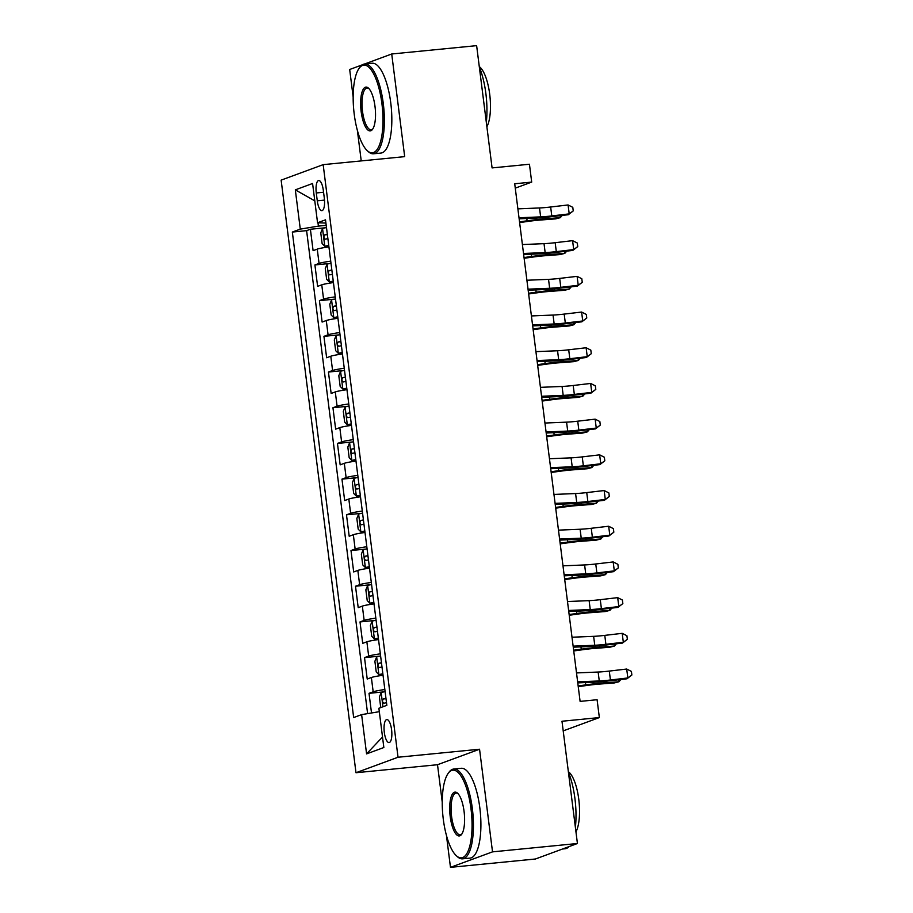 <?xml version="1.0" encoding="UTF-8"?>
<svg xmlns="http://www.w3.org/2000/svg" width="913" height="913" viewBox="0 0 913 913"><rect width="100%" height="100%" fill="white"/><g stroke="black" fill="none" stroke-linecap="round" stroke-linejoin="round"><path stroke-width="1.37" d="M391.586 729.727A11.549 3.766 -95.6 0 0 386.815 719.57A11.549 3.766 -95.6 0 0 384.316 732.409A11.549 3.766 -95.6 0 0 389.086 742.566A11.549 3.766 -95.6 0 0 391.586 729.727M446.446 835.429L450.474 867.35L535.395 859.007L577.427 843.509L492.518 851.863L479.553 749.231L398.034 757.242L355.99 772.729L437.51 764.717L442.234 802.071M398.034 757.242L323.168 164.648L281.136 180.135L355.99 772.729M362.335 64.823L349.679 69.491L353.16 97.029M357.371 130.376L361.228 160.905M450.474 867.35L492.518 851.863M323.168 164.648L404.687 156.637L391.723 53.993L364.618 63.99M391.723 53.993L476.632 45.65L492.084 167.912L529.449 164.249L531.697 182.098L514.715 183.764L580.109 701.389L597.091 699.723L599.35 717.572L561.986 721.247L577.427 843.509M328.92 246.887A14.437 1.153 172.8 0 0 317.256 249.135L313.102 250.664L310.397 229.243L325.439 227.771M330.734 261.164A14.437 1.153 172.8 0 0 319.059 263.412L314.905 264.941L329.947 263.469M314.905 264.941L317.621 286.362L321.764 284.833A14.437 1.153 172.8 0 1 333.439 282.585M337.947 318.283A14.437 1.153 172.8 0 0 326.272 320.531L322.129 322.061L319.424 300.639L334.455 299.167M342.455 353.982A14.437 1.153 172.8 0 0 330.78 356.23L326.637 357.759L323.932 336.338L338.963 334.866M346.963 389.68A14.437 1.153 172.8 0 0 335.288 391.928L331.145 393.457L328.44 372.036L343.482 370.564M351.471 425.378A14.437 1.153 172.8 0 0 339.807 427.626L335.653 429.156L332.948 407.734L347.99 406.262M355.979 461.076A14.437 1.153 172.8 0 0 344.315 463.325L340.161 464.854L337.456 443.433L352.498 441.96M360.498 496.775A14.437 1.153 172.8 0 0 348.823 499.023L344.669 500.552L341.964 479.131L357.006 477.659M365.006 532.473A14.437 1.153 172.8 0 0 353.331 534.721L349.188 536.251L346.484 514.829L361.514 513.357M369.514 568.171A14.437 1.153 172.8 0 0 357.839 570.42L353.696 571.949L350.991 550.528L366.022 549.055M374.022 603.87A14.437 1.153 172.8 0 0 362.347 606.118L358.204 607.647L355.499 586.226L370.541 584.754M378.53 639.568A14.437 1.153 172.8 0 0 366.866 641.816L362.712 643.345L360.007 621.924L375.049 620.452M383.038 675.266A14.437 1.153 172.8 0 0 371.374 677.514L367.22 679.044L364.515 657.622L379.557 656.15M316.286 192.963L317.279 200.814A11.196 3.641 -95.6 0 0 321.901 210.652A11.196 3.641 -95.6 0 0 324.32 198.224L323.328 190.361A11.196 3.641 -95.6 0 0 318.717 180.523A11.196 3.641 -95.6 0 0 316.286 192.963L323.567 192.244M317.986 222.772L318.409 226.116L300.286 229.117L292.331 232.05L353.662 717.55L361.616 714.617L366.581 753.887L383.848 747.519L378.884 708.26L386.838 705.327L325.507 219.828L317.553 222.761L325.918 223.069M300.286 229.117L295.321 189.858L312.588 183.49L317.553 222.761M310.397 229.243L306.597 230.647L367.608 713.624M384.841 689.543A14.437 1.153 -7.2 0 0 373.177 691.803L369.023 693.332L371.511 712.973M364.515 657.622L368.669 656.105A14.437 1.153 -7.2 0 1 380.333 653.845M360.007 621.924L364.15 620.406A14.437 1.153 -7.2 0 1 375.825 618.147M355.499 586.226L359.642 584.708A14.437 1.153 -7.2 0 1 371.317 582.448M350.991 550.528L355.134 549.01A14.437 1.153 -7.2 0 1 366.809 546.75M346.484 514.829L350.626 513.311A14.437 1.153 -7.2 0 1 362.301 511.052M341.964 479.131L346.118 477.613A14.437 1.153 -7.2 0 1 357.793 475.353M337.456 443.433L341.61 441.915A14.437 1.153 -7.2 0 1 353.274 439.655M332.948 407.734L337.091 406.205A14.437 1.153 -7.2 0 1 348.766 403.957M328.44 372.036L332.583 370.507A14.437 1.153 -7.2 0 1 344.258 368.259M323.932 336.338L328.075 334.809A14.437 1.153 -7.2 0 1 339.75 332.56M319.424 300.639L323.567 299.11A14.437 1.153 -7.2 0 1 335.242 296.862M326.203 225.34L318.409 226.116M563.207 730.891L599.35 717.572M515.274 188.146L531.697 182.098M306.597 230.647L292.331 232.05M369.023 693.332L384.065 691.849M361.616 714.617L379.317 711.684M314.791 200.86L295.321 189.858M366.581 753.887L382.513 737.008M479.553 749.231L437.51 764.717M517.888 208.849L539.515 207.959A18.055 1.449 172.8 0 0 550.665 207L568.08 204.957L569.21 213.882L573.238 210.903L568.331 214.715L550.904 216.758A27.07 2.168 -7.2 0 1 534.185 218.196L519.143 218.812M519.006 217.773L540.644 216.883A18.055 1.449 172.8 0 0 551.783 215.924L569.21 213.882L568.331 214.715M568.08 204.957L572.793 207.342L573.238 210.903M326.489 227.577A9.564 0.765 -7.2 0 0 322.586 228.455L320.771 232.861L322.118 243.577L324.845 246.305A9.564 0.765 -7.2 0 1 328.737 245.426M324.845 246.305L328.806 245.917M327.345 234.356A9.564 0.765 172.8 0 0 324.72 234.881C323.464 236.684 323.647 238.122 325.256 239.172A9.564 0.765 -7.2 0 1 327.881 238.647M519.623 222.578L528.547 221.334A18.055 1.449 -7.2 0 1 540.713 220.01L555.663 218.869L560.32 217.659L545.369 218.8A27.07 2.168 172.8 0 0 527.121 220.798L519.531 221.848M562.237 215.434L560.32 217.659L560.068 215.685M381.942 103.877A44.041 14.346 -95.6 0 0 359.106 68.327A44.041 14.346 -95.6 0 0 354.21 114.091A44.041 14.346 -95.6 0 0 367.197 150.611A44.041 14.346 -95.6 0 0 381.942 103.877M359.106 68.327L359.905 67.231A45.125 14.699 84.4 0 1 364.675 63.978A45.125 14.699 84.4 0 1 383.3 103.648A45.125 14.699 84.4 0 1 373.508 153.795A45.125 14.699 84.4 0 1 368.201 151.535L367.197 150.611M375.003 106.433A22.015 7.178 84.4 0 1 372.561 129.315A22.015 7.178 84.4 0 1 361.149 111.546A22.015 7.178 84.4 0 1 368.51 88.173A22.015 7.178 84.4 0 1 375.003 106.433M369.012 88.687A20.942 6.825 -95.6 0 0 367.049 88.047A20.942 6.825 -95.6 0 0 362.507 111.318A20.942 6.825 -95.6 0 0 371.146 129.726A20.942 6.825 -95.6 0 0 372.949 128.71M479.348 67.094A45.125 14.699 84.4 0 1 485.876 93.571A45.125 14.699 84.4 0 1 486.321 122.274M479.291 66.638A32.491 10.579 84.4 0 1 489.71 94.267A32.491 10.579 84.4 0 1 486.88 126.77M364.675 63.978L372.15 63.248A45.125 14.699 84.4 0 1 390.764 102.918A45.125 14.699 84.4 0 1 380.983 153.053L373.508 153.795M471.005 808.918A44.041 14.346 -95.6 0 0 448.18 773.368A44.041 14.346 -95.6 0 0 443.284 819.144A44.041 14.346 -95.6 0 0 456.272 855.664A44.041 14.346 -95.6 0 0 471.005 808.918M448.18 773.368L448.979 772.272A45.125 14.699 84.4 0 1 453.75 769.02A45.125 14.699 84.4 0 1 472.363 808.701A45.125 14.699 84.4 0 1 462.571 858.836A45.125 14.699 84.4 0 1 457.265 856.588L456.272 855.664M464.078 811.474A22.015 7.178 84.4 0 1 461.624 834.356A22.015 7.178 84.4 0 1 450.212 816.587A22.015 7.178 84.4 0 1 457.584 793.214A22.015 7.178 84.4 0 1 464.078 811.474M458.086 793.728A20.942 6.825 -95.6 0 0 456.112 793.1A20.942 6.825 -95.6 0 0 451.57 816.359A20.942 6.825 -95.6 0 0 460.209 834.767A20.942 6.825 -95.6 0 0 462.024 833.763M568.411 772.147A45.125 14.699 84.4 0 1 574.939 798.613A45.125 14.699 84.4 0 1 575.384 827.326M568.354 771.679A32.491 10.579 84.4 0 1 578.774 799.309A32.491 10.579 84.4 0 1 575.955 831.811M453.75 769.02L461.213 768.29A45.125 14.699 84.4 0 1 479.839 807.959A45.125 14.699 84.4 0 1 470.047 858.106L462.571 858.836M569.016 846.613A45.125 14.699 84.4 0 1 565.147 848.748L562.499 849.01M522.396 244.547L544.022 243.657A18.055 1.449 172.8 0 0 555.172 242.698L572.588 240.655L573.718 249.58L577.746 246.601L572.839 250.413L555.412 252.456A27.07 2.168 -7.2 0 1 538.693 253.894L523.651 254.51M523.526 253.472L545.152 252.581A18.055 1.449 172.8 0 0 556.302 251.623L573.718 249.58L572.839 250.413M572.588 240.655L577.301 243.041L577.746 246.601M526.904 280.245L548.53 279.355A18.055 1.449 172.8 0 0 559.68 278.397L577.107 276.354L578.226 285.278L582.254 282.3L577.347 286.111L559.92 288.154A27.07 2.168 -7.2 0 1 543.201 289.592L528.159 290.208M528.034 289.17L549.66 288.28A18.055 1.449 172.8 0 0 560.81 287.321L578.226 285.278L577.347 286.111M577.107 276.354L581.809 278.739L582.254 282.3M531.412 315.944L553.038 315.053A18.055 1.449 172.8 0 0 564.188 314.095L581.615 312.052L582.734 320.977L586.774 317.998L581.855 321.81L564.439 323.853A27.07 2.168 -7.2 0 1 547.709 325.29L532.678 325.907M532.541 324.868L554.168 323.978A18.055 1.449 172.8 0 0 565.318 323.019L582.734 320.977L581.855 321.81M581.615 312.052L586.317 314.437L586.774 317.998M535.92 351.642L557.558 350.752A18.055 1.449 172.8 0 0 568.696 349.793L586.123 347.75L587.253 356.675L591.282 353.696L586.363 357.508L568.947 359.551A27.07 2.168 -7.2 0 1 552.228 360.989L537.186 361.605M537.049 360.567L558.676 359.676A18.055 1.449 172.8 0 0 569.826 358.718L587.253 356.675L586.363 357.508M586.123 347.75L590.825 350.136L591.282 353.696M330.997 263.275A9.564 0.765 -7.2 0 0 327.105 264.154L325.279 268.559L326.626 279.275L329.353 282.003A9.564 0.765 -7.2 0 1 333.245 281.124M329.353 282.003L333.313 281.615M331.853 270.054A9.564 0.765 172.8 0 0 329.228 270.579C327.972 272.394 328.155 273.82 329.764 274.87A9.564 0.765 -7.2 0 1 332.389 274.345M524.13 258.276L533.055 257.032A18.055 1.449 -7.2 0 1 545.221 255.708L560.171 254.567L564.827 253.358L549.877 254.499A27.07 2.168 172.8 0 0 531.64 256.496L524.039 257.546M566.745 251.132L564.827 253.358L564.576 251.383M335.505 298.973A9.564 0.765 -7.2 0 0 331.613 299.852L329.787 304.257L331.145 314.974L333.861 317.701A9.564 0.765 -7.2 0 1 337.764 316.822M333.861 317.701L337.821 317.313M336.361 305.752A9.564 0.765 172.8 0 0 333.736 306.289C332.48 308.092 332.663 309.518 334.284 310.568A9.564 0.765 -7.2 0 1 336.908 310.043M528.638 293.975L537.574 292.731A18.055 1.449 -7.2 0 1 549.729 291.407L564.679 290.266L569.335 289.056L554.385 290.197A27.07 2.168 172.8 0 0 536.148 292.194L528.547 293.244M571.253 286.83L569.335 289.056L569.084 287.081M340.013 334.672A9.564 0.765 -7.2 0 0 336.121 335.55L334.295 339.967L335.653 350.672L338.369 353.399A9.564 0.765 -7.2 0 1 342.272 352.521M338.369 353.399L342.329 353.011M340.869 341.451A9.564 0.765 172.8 0 0 338.244 341.987C337 343.79 337.171 345.217 338.791 346.267A9.564 0.765 -7.2 0 1 341.416 345.742M533.146 329.673L542.082 328.44A18.055 1.449 -7.2 0 1 554.237 327.105L569.198 325.964L573.855 324.754L558.893 325.895A27.07 2.168 172.8 0 0 540.656 327.893L533.055 328.942M575.761 322.529L573.855 324.754L573.604 322.78M344.521 370.37A9.564 0.765 -7.2 0 0 340.629 371.249L338.803 375.665L340.161 386.37L342.889 389.098A9.564 0.765 -7.2 0 1 346.78 388.219M342.889 389.098L346.837 388.71M345.376 377.149A9.564 0.765 172.8 0 0 342.752 377.685C341.508 379.488 341.69 380.915 343.299 381.965A9.564 0.765 -7.2 0 1 345.924 381.44M537.654 365.371L546.59 364.139A18.055 1.449 -7.2 0 1 558.745 362.803L573.706 361.662L578.363 360.452L563.401 361.594A27.07 2.168 172.8 0 0 545.164 363.591L537.563 364.641M580.269 358.227L578.363 360.452L578.112 358.478M540.428 387.34L562.066 386.45A18.055 1.449 172.8 0 0 573.204 385.491L590.631 383.449L591.761 392.373L595.79 389.394L590.871 393.206L573.455 395.249A27.07 2.168 -7.2 0 1 556.736 396.687L541.694 397.303M541.557 396.265L563.195 395.375A18.055 1.449 172.8 0 0 574.334 394.416L591.761 392.373L590.871 393.206M590.631 383.449L595.333 385.834L595.79 389.394M349.028 406.068A9.564 0.765 -7.2 0 0 345.137 406.947L343.311 411.364L344.669 422.068L347.397 424.796A9.564 0.765 -7.2 0 1 351.288 423.917M347.397 424.796L351.357 424.408M349.896 412.847A9.564 0.765 172.8 0 0 347.271 413.384C346.016 415.187 346.198 416.613 347.807 417.663A9.564 0.765 -7.2 0 1 350.432 417.138M542.174 401.069L551.098 399.837A18.055 1.449 -7.2 0 1 563.264 398.502L578.214 397.36L582.871 396.151L567.92 397.292A27.07 2.168 172.8 0 0 549.672 399.289L542.071 400.351M584.788 393.925L582.871 396.151L582.62 394.176M544.947 423.039L566.574 422.148A18.055 1.449 172.8 0 0 577.724 421.19L595.139 419.147L596.269 428.071L600.298 425.093L595.39 428.905L577.963 430.947A27.07 2.168 -7.2 0 1 561.244 432.385L546.202 433.002M546.065 431.963L567.703 431.073A18.055 1.449 172.8 0 0 578.842 430.114L596.269 428.071L595.39 428.905M595.139 419.147L599.852 421.532L600.298 425.093M353.548 441.766A9.564 0.765 -7.2 0 0 349.645 442.645L347.83 447.062L349.177 457.767L351.904 460.494A9.564 0.765 -7.2 0 1 355.796 459.616M351.904 460.494L355.865 460.106M354.404 448.545A9.564 0.765 172.8 0 0 351.779 449.082C350.524 450.885 350.706 452.312 352.315 453.362A9.564 0.765 -7.2 0 1 354.94 452.837M546.682 436.768L555.606 435.535A18.055 1.449 -7.2 0 1 567.772 434.2L582.722 433.059L587.379 431.86L572.428 432.99A27.07 2.168 172.8 0 0 554.18 434.987L546.59 436.049M589.296 429.624L587.379 431.86L587.127 429.875M549.455 458.737L571.082 457.847A18.055 1.449 172.8 0 0 582.232 456.888L599.647 454.845L600.777 463.77L604.805 460.791L599.898 464.603L582.471 466.646A27.07 2.168 -7.2 0 1 565.752 468.084L550.71 468.7M550.585 467.661L572.211 466.771A18.055 1.449 172.8 0 0 583.361 465.813L600.777 463.77L599.898 464.603M599.647 454.845L604.36 457.23L604.805 460.791M358.056 477.465A9.564 0.765 -7.2 0 0 354.164 478.344L352.338 482.76L353.685 493.465L356.412 496.193A9.564 0.765 -7.2 0 1 360.304 495.314M356.412 496.193L360.373 495.805M358.912 484.244A9.564 0.765 172.8 0 0 356.287 484.78C355.031 486.583 355.214 488.01 356.823 489.06A9.564 0.765 -7.2 0 1 359.448 488.535M551.19 472.466L560.114 471.234A18.055 1.449 -7.2 0 1 572.28 469.898L587.23 468.757L591.886 467.559L576.936 468.689A27.07 2.168 172.8 0 0 558.699 470.686L551.098 471.747M593.804 465.322L591.886 467.559L591.635 465.573M553.963 494.435L575.589 493.545A18.055 1.449 172.8 0 0 586.739 492.586L604.166 490.543L605.285 499.468L609.313 496.489L604.406 500.301L586.979 502.344A27.07 2.168 -7.2 0 1 570.26 503.782L555.218 504.398M555.093 503.36L576.719 502.47A18.055 1.449 172.8 0 0 587.869 501.511L605.285 499.468L604.406 500.301M604.166 490.543L608.868 492.929L609.313 496.489M362.564 513.163A9.564 0.765 -7.2 0 0 358.672 514.042L356.846 518.458L358.193 529.163L360.92 531.891A9.564 0.765 -7.2 0 1 364.823 531.012M360.92 531.891L364.88 531.503M363.42 519.942A9.564 0.765 172.8 0 0 360.795 520.478C359.539 522.282 359.722 523.708 361.343 524.758A9.564 0.765 -7.2 0 1 363.956 524.233M555.697 508.164L564.622 506.932A18.055 1.449 -7.2 0 1 576.788 505.597L591.738 504.455L596.394 503.257L581.444 504.387A27.07 2.168 172.8 0 0 563.207 506.384L555.606 507.445M598.312 501.02L596.394 503.257L596.143 501.271M558.471 530.133L580.097 529.243A18.055 1.449 172.8 0 0 591.247 528.285L608.674 526.242L609.793 535.166L613.833 532.199L608.914 535.999L591.498 538.042A27.07 2.168 -7.2 0 1 574.768 539.48L559.726 540.097M559.601 539.058L581.227 538.168A18.055 1.449 172.8 0 0 592.377 537.209L609.793 535.166L608.914 535.999M608.674 526.242L613.376 528.627L613.833 532.199M562.979 565.832L584.617 564.942A18.055 1.449 172.8 0 0 595.755 563.983L613.182 561.94L614.312 570.865L618.341 567.897L613.422 571.698L596.006 573.741A27.07 2.168 -7.2 0 1 579.287 575.179L564.245 575.795M564.108 574.756L585.735 573.866A18.055 1.449 172.8 0 0 596.885 572.908L614.312 570.865L613.422 571.698M613.182 561.94L617.884 564.325L618.341 567.897M567.487 601.53L589.125 600.64A18.055 1.449 172.8 0 0 600.263 599.681L617.69 597.638L618.82 606.563L622.849 603.596L617.93 607.396L600.514 609.439A27.07 2.168 -7.2 0 1 583.795 610.877L568.753 611.493M568.616 610.455L590.243 609.564A18.055 1.449 172.8 0 0 601.393 608.606L618.82 606.563L617.93 607.396M617.69 597.638L622.392 600.024L622.849 603.596M572.006 637.228L593.633 636.338A18.055 1.449 172.8 0 0 604.783 635.38L622.198 633.337L623.328 642.261L627.357 639.294L622.449 643.094L605.022 645.137A27.07 2.168 -7.2 0 1 588.303 646.575L573.261 647.191M573.124 646.153L594.762 645.263A18.055 1.449 172.8 0 0 605.901 644.304L623.328 642.261L622.449 643.094M622.198 633.337L626.911 635.722L627.357 639.294M576.514 672.927L598.141 672.036A18.055 1.449 172.8 0 0 609.291 671.078L626.706 669.035L627.836 677.96L631.864 674.992L626.957 678.793L609.53 680.836A27.07 2.168 -7.2 0 1 592.811 682.273L577.769 682.89M577.644 681.851L599.27 680.961A18.055 1.449 172.8 0 0 610.42 680.002L627.836 677.96L626.957 678.793M626.706 669.035L631.419 671.42L631.864 674.992M367.072 548.861A9.564 0.765 -7.2 0 0 363.18 549.74L361.354 554.157L362.712 564.862L365.428 567.589A9.564 0.765 -7.2 0 1 369.331 566.711M365.428 567.589L369.388 567.201M367.928 555.64A9.564 0.765 172.8 0 0 365.303 556.177C364.059 557.98 364.23 559.407 365.851 560.456A9.564 0.765 -7.2 0 1 368.475 559.931M560.205 543.863L569.141 542.63A18.055 1.449 -7.2 0 1 581.296 541.295L596.246 540.154L600.902 538.955L585.952 540.085A27.07 2.168 172.8 0 0 567.715 542.082L560.114 543.144M602.82 536.718L600.902 538.955L600.663 536.97M371.58 584.56A9.564 0.765 -7.2 0 0 367.688 585.438L365.862 589.855L367.22 600.56L369.948 603.288A9.564 0.765 -7.2 0 1 373.839 602.409M369.948 603.288L373.896 602.9M372.436 591.339A9.564 0.765 172.8 0 0 369.811 591.875C368.567 593.678 368.749 595.105 370.358 596.155A9.564 0.765 -7.2 0 1 372.983 595.63M564.713 579.561L573.649 578.328A18.055 1.449 -7.2 0 1 585.804 576.993L600.765 575.852L605.422 574.654L590.46 575.783A27.07 2.168 172.8 0 0 572.223 577.781L564.622 578.842M607.328 572.417L605.422 574.654L605.171 572.668M376.088 620.258A9.564 0.765 -7.2 0 0 372.196 621.137L370.37 625.553L371.728 636.258L374.456 638.986A9.564 0.765 -7.2 0 1 378.347 638.107M374.456 638.986L378.416 638.598M376.955 627.037A9.564 0.765 172.8 0 0 374.33 627.573C373.075 629.377 373.257 630.803 374.866 631.853A9.564 0.765 -7.2 0 1 377.491 631.328M569.221 615.259L578.157 614.027A18.055 1.449 -7.2 0 1 590.323 612.691L605.273 611.55L609.93 610.352L594.979 611.482A27.07 2.168 172.8 0 0 576.731 613.479L569.13 614.54M611.836 608.115L609.93 610.352L609.679 608.366M380.607 655.956A9.564 0.765 -7.2 0 0 376.704 656.835L374.889 661.252L376.236 671.957L378.963 674.684A9.564 0.765 -7.2 0 1 382.855 673.805M378.963 674.684L382.924 674.296M381.463 662.735A9.564 0.765 172.8 0 0 378.838 663.272C377.583 665.075 377.765 666.501 379.374 667.551A9.564 0.765 -7.2 0 1 381.999 667.026M573.741 650.958L582.665 649.725A18.055 1.449 -7.2 0 1 594.831 648.39L609.781 647.249L614.438 646.05L599.487 647.18A27.07 2.168 172.8 0 0 581.239 649.177L573.649 650.239M616.355 643.813L614.438 646.05L614.187 644.064M380.732 707.575L379.397 696.95L381.212 692.533A9.564 0.765 -7.2 0 1 385.115 691.655M385.971 698.434A9.564 0.765 172.8 0 0 383.346 698.97C382.091 700.773 382.273 702.2 383.882 703.25A9.564 0.765 -7.2 0 1 386.507 702.725M578.249 686.656L587.173 685.423A18.055 1.449 -7.2 0 1 599.339 684.088L614.289 682.947L618.946 681.749L603.995 682.878A27.07 2.168 172.8 0 0 585.758 684.876L578.157 685.937M620.863 679.512L618.946 681.749L618.694 679.763M319.059 263.412L317.256 249.135M373.177 691.803L371.374 677.514M368.669 656.105L366.866 641.816M364.15 620.406L362.347 606.118M359.642 584.708L357.839 570.42M355.134 549.01L353.331 534.721M350.626 513.311L348.823 499.023M346.118 477.613L344.315 463.325M341.61 441.915L339.807 427.626M337.091 406.205L335.288 391.928M332.583 370.507L330.78 356.23M328.075 334.809L326.272 320.531M323.567 299.11L321.764 284.833M324.503 200.107L317.279 200.814M539.515 207.959L540.644 216.883M550.665 207L551.783 215.924M322.54 228.57L324.777 246.236M545.369 218.8L545.187 217.374M527.121 220.798L526.835 218.504M327.379 234.63L324.72 234.881M544.022 243.657L545.152 252.581M555.172 242.698L556.302 251.623M548.53 279.355L549.66 288.28M559.68 278.397L560.81 287.321M553.038 315.053L554.168 323.978M564.188 314.095L565.318 323.019M557.558 350.752L558.676 359.676M568.696 349.793L569.826 358.718M327.048 264.268L329.285 281.934M549.877 254.499L549.694 253.084M531.64 256.496L531.343 254.202M331.887 270.328L329.228 270.579M331.567 299.966L333.793 317.633M554.385 290.197L554.202 288.782M536.148 292.194L535.851 289.9M336.395 306.026L333.736 306.289M336.075 335.664L338.301 353.331M558.893 325.895L558.71 324.48M540.656 327.893L540.359 325.599M340.903 341.724L338.244 341.987M340.583 371.363L342.82 389.029M563.401 361.594L563.23 360.179M545.164 363.591L544.878 361.297M345.411 377.423L342.752 377.685M562.066 386.45L563.195 395.375M573.204 385.491L574.334 394.416M345.091 407.061L347.328 424.728M567.92 397.292L567.738 395.877M549.672 399.289L549.386 396.995M349.93 413.121L347.271 413.384M566.574 422.148L567.703 431.073M577.724 421.19L578.842 430.114M349.599 442.759L351.836 460.426M572.428 432.99L572.246 431.575M554.18 434.987L553.894 432.694M354.438 448.819L351.779 449.082M571.082 457.847L572.211 466.771M582.232 456.888L583.361 465.813M354.107 478.458L356.344 496.124M576.936 468.689L576.754 467.273M558.699 470.686L558.402 468.392M358.946 484.518L356.287 484.78M575.589 493.545L576.719 502.47M586.739 492.586L587.869 501.511M358.626 514.156L360.852 531.822M581.444 504.387L581.261 502.972M563.207 506.384L562.91 504.09M363.454 520.216L360.795 520.478M580.097 529.243L581.227 538.168M591.247 528.285L592.377 537.209M584.617 564.942L585.735 573.866M595.755 563.983L596.885 572.908M589.125 600.64L590.243 609.564M600.263 599.681L601.393 608.606M593.633 636.338L594.762 645.263M604.783 635.38L605.901 644.304M598.141 672.036L599.27 680.961M609.291 671.078L610.42 680.002M363.134 549.854L365.36 567.521M585.952 540.085L585.769 538.67M567.715 542.082L567.418 539.788M367.962 555.914L365.303 556.177M367.642 585.553L369.868 603.219M590.46 575.783L590.289 574.368M572.223 577.781L571.937 575.487M372.47 591.613L369.811 591.875M372.15 621.251L374.387 638.917M594.979 611.482L594.797 610.067M576.731 613.479L576.445 611.185M376.978 627.311L374.33 627.573M376.658 656.949L378.895 674.616M599.487 647.18L599.305 645.765M581.239 649.177L580.953 646.883M381.497 663.009L378.838 663.272M381.166 692.647L382.958 706.753M603.995 682.878L603.813 681.463M585.758 684.876L585.461 682.582M386.005 698.707L383.346 698.97"/></g></svg>

